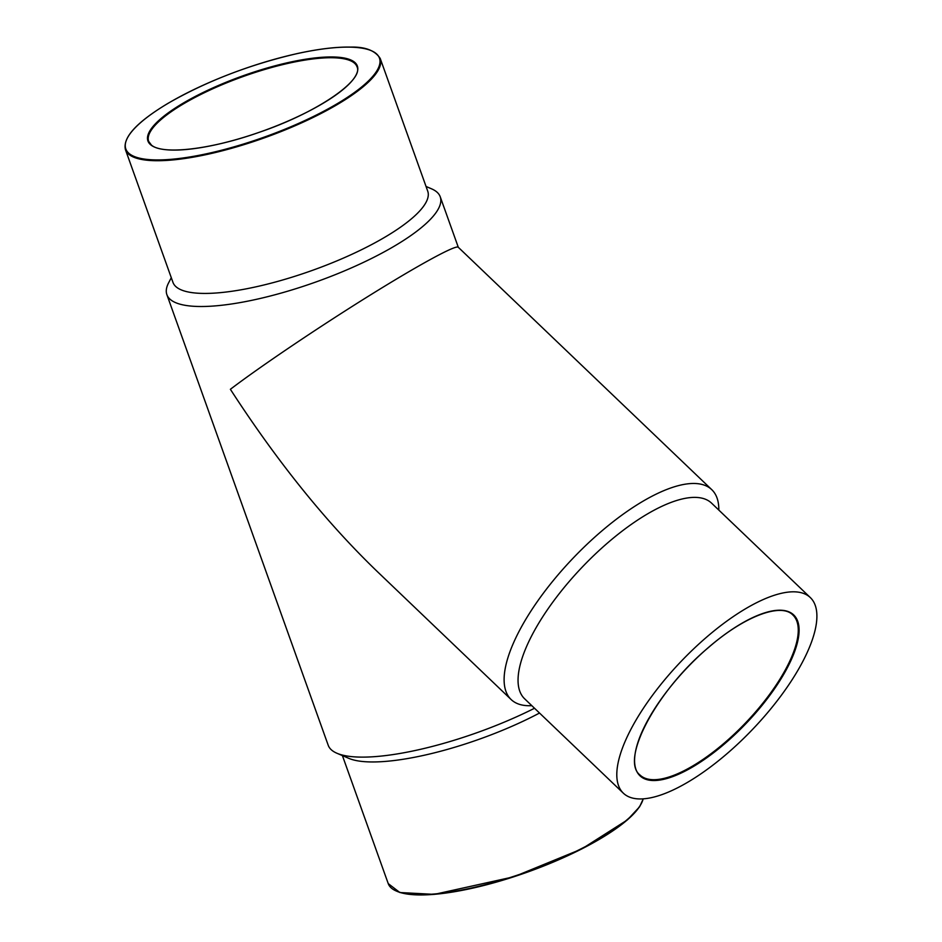 <?xml version="1.0" encoding="UTF-8"?>
<svg xmlns="http://www.w3.org/2000/svg" width="942" height="942" viewBox="0 0 942 942"><rect width="100%" height="100%" fill="white"/><g stroke="black" fill="none" stroke-linecap="round" stroke-linejoin="round"><path stroke-width="1.41" d="M534.526 708.254A145.174 38.304 160.3 0 1 336.965 753.27A145.174 38.304 160.3 0 1 328.216 745.275L166.887 294.669A145.174 38.304 160.3 0 1 168.559 282.941L171.291 277.69M426.043 186.469L431.483 188.8A145.174 38.304 160.3 0 1 440.232 196.796A145.174 38.304 160.3 0 1 316.465 281.788A145.174 38.304 160.3 0 1 166.887 294.669M718.828 510.081A145.174 52.917 133.7 0 0 711.787 489.687L458.224 247.216C455.692 244.696 418.001 265.291 367.651 296.695C317.313 328.075 260.192 366.603 230.378 389.293C276.972 461.239 325.791 521.844 376.824 571.099L511.117 699.529A145.174 52.917 133.7 0 0 531.806 705.652M380.215 58.463L427.727 191.155A135.295 35.69 160.3 0 1 312.379 270.378A135.295 35.69 160.3 0 1 172.963 282.376L125.451 149.684A135.295 35.69 160.3 0 0 264.867 137.673A135.295 35.69 160.3 0 0 380.215 58.463C375.069 50.491 365.213 46.711 350.636 47.1C336 46.806 318.066 48.996 296.848 53.659C249.512 64.692 206.616 81.224 168.123 103.279C136.743 122.083 122.519 137.556 125.451 149.684M539.53 713.035A135.295 35.69 160.3 0 1 348.87 758.369L336.965 753.27M711.787 489.687A145.174 52.917 133.7 0 0 573.207 558.041A145.174 52.917 133.7 0 0 511.117 699.529M810.356 597.605L711.61 503.181A135.295 49.325 133.7 0 0 582.45 566.872A135.295 49.325 133.7 0 0 524.588 698.752L623.333 793.176A135.295 49.325 133.7 0 0 688.001 782.072A135.295 49.325 133.7 0 0 790.102 682.82A135.295 49.325 133.7 0 0 810.356 597.605A135.295 49.325 133.7 0 0 681.196 661.308A135.295 49.325 133.7 0 0 623.333 793.176M183.502 103.844A110.65 29.19 160.3 0 1 291.266 62.667A110.65 29.19 160.3 0 1 357.006 66.776C364.059 80.317 316.1 113.24 258.473 132.563C210.078 149.672 162.295 154.983 151.403 145.044L148.659 141.371A110.65 29.19 160.3 0 1 183.502 103.844M168.241 103.243A134.694 35.537 160.3 0 1 377.459 54.824A134.694 35.537 160.3 0 1 212.221 152.51A134.694 35.537 160.3 0 1 168.241 103.243M182.936 103.29A111.25 29.355 160.3 0 1 355.723 63.302A111.25 29.355 160.3 0 1 219.25 143.973A111.25 29.355 160.3 0 1 182.936 103.29M643.174 798.851A135.295 35.69 160.3 0 1 516.616 875.412A135.295 35.69 160.3 0 1 388.234 883.608L342.405 755.602M641.243 803.667A134.694 35.537 160.3 0 1 527.791 871.998A134.694 35.537 160.3 0 1 396.747 891.214M693.124 766.67A111.25 40.553 133.7 0 0 796.932 619.412A111.25 40.553 133.7 0 0 660.46 700.094A111.25 40.553 133.7 0 0 693.124 766.67M692.853 765.893A110.65 40.329 133.7 0 0 776.349 684.728A110.65 40.329 133.7 0 0 792.905 615.044C781.201 602.48 744.392 616.186 708.549 647.472C656.515 690.733 620.048 759.876 639.959 774.972A110.65 40.329 133.7 0 0 692.853 765.893M458.307 247.287L440.232 196.796M643.268 798.84L639.606 806.788L627.348 819.94L581.626 849.025L513.767 876.814L434.333 894.37L399.867 892.533L388.234 883.608"/></g></svg>
